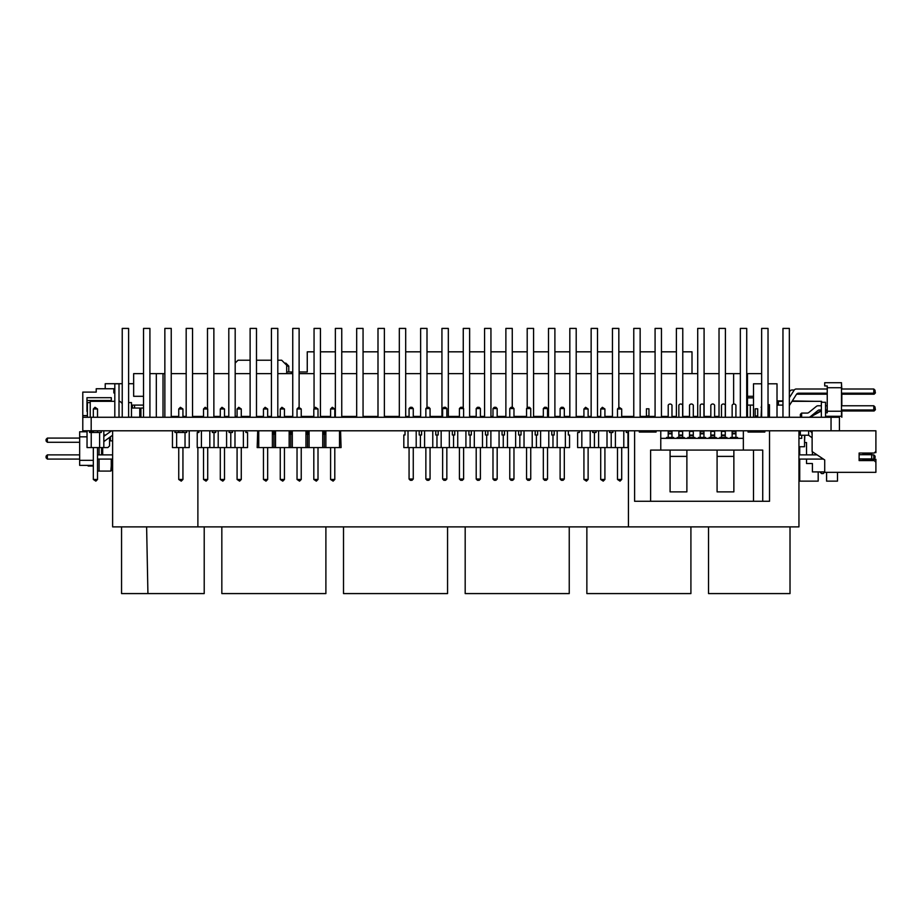 <?xml version="1.0" encoding="UTF-8"?>
<svg xmlns="http://www.w3.org/2000/svg" width="922" height="922" viewBox="0 0 922 922"><rect width="100%" height="100%" fill="white"/><g stroke="black" fill="none" stroke-linecap="round" stroke-linejoin="round"><path stroke-width="1.38" d="M586.865 526.877L586.865 593.584L690.912 593.584L690.912 526.877M465.184 526.877L465.184 593.584L569.243 593.584L569.243 526.877M343.514 526.877L343.514 593.584L447.562 593.584L447.562 526.877M221.833 526.877L221.833 593.584L325.892 593.584L325.892 526.877M121.554 526.877L121.554 593.584L204.211 593.584L204.211 526.877M146.621 526.877L147.923 593.584M708.534 526.877L708.534 593.584L790.016 593.584L790.016 526.877M831.045 430.793L82.784 430.793L82.796 417.274L839.435 417.274L839.435 430.793L831.045 430.793L831.045 417.274M82.784 430.793L82.784 392.104L96.211 392.104L96.211 388.75L113.832 388.75L113.832 392.945L114.812 392.945M152.28 430.805L98.562 430.793M874.644 452.61L875.9 452.61L875.9 430.793L769.951 430.793M128.607 402.591L131.477 402.591L131.477 417.193M87.394 417.274L87.394 402.591L90.229 402.591M121.347 402.591L122.234 402.591M128.607 417.193L143.532 417.274L143.544 328.416L149.917 328.416L149.917 417.274M122.234 417.193L117.958 417.274M747.477 397.889L753.516 397.889M808.64 430.805L808.64 435.242L800.331 435.242L800.331 430.805M812.121 435.242L811.752 430.805M84.766 431.796L84.766 430.793M93.329 466.036L88.132 466.036L88.132 465.368M747.477 405.104L750.301 405.104L750.301 417.274M518.383 416.433L518.383 417.274M538.137 416.433L538.137 417.274M140.916 417.193L140.916 408.043L143.544 408.043M131.477 408.043L139.764 408.043L139.764 417.193M458.488 416.433L458.488 417.274M750.301 405.104L753.516 405.104M777.016 405.104L782.962 405.104M456.736 416.433L456.736 417.274M227.354 416.433L227.354 417.274M132.434 408.043L132.434 405.104L134.566 405.104L134.566 408.043M134.566 405.104L143.544 405.104M560.115 447.573L560.115 479.037L561.371 480.304L563.054 480.304L564.31 479.037L564.31 447.573M543.335 447.573L543.335 479.037L544.591 480.304L546.273 480.304L547.53 479.037L547.53 447.573M526.554 447.573L526.554 479.037L527.81 480.304L529.493 480.304L530.749 479.037L530.749 447.573M509.774 447.573L509.774 479.037L511.03 480.304L512.701 480.304L513.969 479.037L513.969 447.573M492.982 447.573L492.982 479.037L494.25 480.304L495.921 480.304L497.177 479.037L497.177 447.573M476.201 447.573L476.201 479.037L477.458 480.304L479.14 480.304L480.397 479.037L480.397 447.573M459.421 447.573L459.421 479.037L460.677 480.304L462.36 480.304L463.616 479.037L463.616 447.573M442.641 447.573L442.641 479.037L443.897 480.304L445.58 480.304L446.836 479.037L446.836 447.573M425.86 447.573L425.86 479.037L427.117 480.304L428.788 480.304L430.055 479.037L430.055 447.573M409.068 447.573L409.068 479.037L410.336 480.304L412.007 480.304L413.263 479.037L413.263 447.573M563.054 407.293L561.371 407.293L560.115 408.55L564.31 408.55L563.054 407.293M546.273 407.293L544.591 407.293L543.335 408.55L547.53 408.55L546.273 407.293M529.493 407.293L527.81 407.293L526.554 408.55L530.749 408.55L529.493 407.293M512.701 407.293L511.03 407.293L509.774 408.55L513.969 408.55L512.701 407.293M495.921 407.293L494.25 407.293L492.982 408.55L497.177 408.55L495.921 407.293M479.14 407.293L477.458 407.293L476.201 408.55L480.397 408.55L479.14 407.293M462.36 407.293L460.677 407.293L459.421 408.55L463.616 408.55L462.36 407.293M445.58 407.293L443.897 407.293L442.641 408.55L446.836 408.55L445.58 407.293M428.788 407.293L427.117 407.293L425.86 408.55L430.055 408.55L428.788 407.293M412.007 407.293L410.336 407.293L409.068 408.55L413.263 408.55L412.007 407.293M560.115 479.037L564.31 479.037M543.335 479.037L547.53 479.037M526.554 479.037L530.749 479.037M509.774 479.037L513.969 479.037M492.982 479.037L497.177 479.037M476.201 479.037L480.397 479.037M459.421 479.037L463.616 479.037M442.641 479.037L446.836 479.037M425.86 479.037L430.055 479.037M409.068 479.037L413.263 479.037M565.359 430.793L565.359 447.573L557.176 447.573L557.176 430.793M548.786 430.793L548.786 447.573L540.603 447.573L540.603 430.793M532.213 430.793L532.213 447.573L524.03 447.573L524.03 430.793M515.64 430.793L515.64 447.573L507.457 447.573L507.457 430.793M499.067 430.793L499.067 447.573L490.884 447.573L490.884 430.793M482.494 430.793L482.494 447.573L474.311 447.573L474.311 430.793M465.921 430.793L465.921 447.573L457.738 447.573L457.738 430.793M449.348 430.793L449.348 447.573L441.165 447.573L441.165 430.793M432.775 430.793L432.775 447.573L424.593 447.573L424.593 430.793M416.202 430.793L416.202 447.573L408.02 447.573L408.02 430.793M424.593 447.573L420.397 447.573L420.397 434.988L419.199 434.988L419.199 430.793M405.023 430.793L405.023 434.988L403.824 434.988L403.824 447.573L408.02 447.573M420.397 447.573L416.202 447.573M420.397 434.988L421.596 434.988L421.596 430.793M441.165 447.573L436.97 447.573L436.97 434.988L435.772 434.988L435.772 430.793M436.97 447.573L432.775 447.573M436.97 434.988L438.169 434.988L438.169 430.793M457.738 447.573L453.543 447.573L453.543 434.988L452.345 434.988L452.345 430.793M453.543 447.573L449.348 447.573M453.543 434.988L454.742 434.988L454.742 430.793M474.311 447.573L470.116 447.573L470.116 434.988L468.918 434.988L468.918 430.793M470.116 447.573L465.921 447.573M470.116 434.988L471.315 434.988L471.315 430.793M490.884 447.573L486.689 447.573L486.689 434.988L485.491 434.988L485.491 430.793M486.689 447.573L482.494 447.573M486.689 434.988L487.888 434.988L487.888 430.793M507.457 447.573L503.262 447.573L503.262 434.988L502.064 434.988L502.064 430.793M503.262 447.573L499.067 447.573M503.262 434.988L504.461 434.988L504.461 430.793M524.03 447.573L519.835 447.573L519.835 434.988L518.637 434.988L518.637 430.793M519.835 447.573L515.64 447.573M519.835 434.988L521.034 434.988L521.034 430.793M540.603 447.573L536.408 447.573L536.408 434.988L535.209 434.988L535.209 430.793M536.408 447.573L532.213 447.573M536.408 434.988L537.607 434.988L537.607 430.793M557.176 447.573L552.981 447.573L552.981 434.988L551.782 434.988L551.782 430.793M552.981 447.573L548.786 447.573M552.981 434.988L554.18 434.988L554.18 430.793M565.359 447.573L569.554 447.573L569.554 434.988L568.355 434.988L568.355 430.793M564.31 417.274L564.31 408.55M560.115 417.274L560.115 408.55M547.53 417.274L547.53 408.55M543.335 417.274L543.335 408.55M530.749 417.274L530.749 408.55M526.554 417.274L526.554 408.55M513.969 417.274L513.969 408.55M509.774 417.274L509.774 408.55M497.177 417.274L497.177 408.55M492.982 417.274L492.982 408.55M480.397 417.274L480.397 408.55M476.201 417.274L476.201 408.55M463.616 417.274L463.616 408.55M459.421 417.274L459.421 408.55M446.836 417.274L446.836 408.55M442.641 417.274L442.641 408.55M430.055 417.274L430.055 408.55M425.86 417.274L425.86 408.55M413.263 417.274L413.263 408.55M409.068 417.274L409.068 408.55M804.537 442.237L804.837 435.242M804.837 442.537L806.519 442.537L806.519 454.869M806.519 459.075L806.519 463.512L812.397 463.512L812.397 471.903L824.717 471.903M812.397 454.869L812.397 451.734M812.397 463.512L812.397 470.232M697.712 417.067L695.568 417.274M503.493 417.274L505.878 417.067M399.214 416.433L399.214 417.274M352.158 416.433L352.158 417.274M184.135 417.274L184.135 416.433M310.207 416.433L310.207 417.274M388.75 416.433L388.75 417.274M387.989 416.433L387.989 417.274M639.292 430.793L639.292 432.049L656.072 432.049L656.072 430.793M634.601 430.793L634.601 501.28L650.621 501.28L650.621 450.086L686.878 450.086L686.878 491.875L670.087 491.875L670.087 450.086M743.351 430.793L743.351 450.086L743.351 438.342L660.774 438.342L660.774 450.086L660.774 430.793M769.524 430.793L769.524 501.28L650.621 501.28M748.042 430.793L748.042 432.049L764.834 432.049L764.834 430.793M762.736 501.28L762.736 450.086L753.505 450.086L753.505 501.28L753.505 450.086L733.866 450.086L733.866 491.875L717.086 491.875L717.086 450.086L686.878 450.086M717.086 450.086L733.866 450.086M709.191 437.501L710.827 437.454L709.191 437.501L709.191 438.342M716.244 438.342L716.244 437.501L714.608 437.501L716.244 437.501M719.852 438.342L719.852 437.454L721.488 437.454L721.488 430.793M719.852 437.501L726.905 437.501L725.268 437.501L725.268 435.645L721.488 435.645M726.905 438.342L726.905 437.501M737.554 438.342L737.554 437.454L735.917 437.454L735.917 433.824L732.149 433.824L732.149 430.793M735.917 437.454L730.512 437.454L730.512 438.342M687.881 438.342L687.881 437.454L689.518 437.454L689.518 430.793M687.881 437.501L694.934 437.501L693.298 437.501L693.298 435.645L689.518 435.645M694.934 438.342L694.934 437.501M705.584 438.342L705.584 437.454L698.542 437.454L698.542 438.342M677.221 437.501L678.857 437.454L677.221 437.501L677.221 438.342M684.274 437.501L678.857 437.454L678.857 435.034L682.637 435.034L682.637 437.501L684.274 437.501L684.274 438.342M666.571 438.342L666.571 437.454L668.208 437.454L668.208 430.793M673.613 438.342L673.613 437.454L668.208 437.454M717.086 456.39L733.866 456.39M670.087 456.39L686.878 456.39M710.827 435.034L714.608 435.034L714.608 437.454L710.827 437.454L710.827 430.793M710.827 417.274L710.827 405.196A2.098 2.098 0 0 1 714.608 405.196L714.608 417.274M721.488 417.274L721.488 405.196A2.098 2.098 0 0 1 725.268 405.196L725.268 417.274M725.268 430.793L725.268 435.645M732.149 437.454L732.149 433.824M689.518 417.274L689.518 405.196A2.098 2.098 0 0 1 693.298 405.196L693.298 417.274M693.298 430.793L693.298 435.645M703.947 433.824L700.178 433.824L700.178 431.404L703.947 431.404L703.947 437.454M700.178 433.824L700.178 437.454M678.857 435.034L678.857 430.793M678.857 417.274L678.857 405.196A2.098 2.098 0 0 1 682.637 405.196L682.637 417.274M668.208 431.404L671.977 431.404L671.977 437.454M714.608 435.034L714.608 430.793M732.149 417.274L732.149 405.196A2.098 2.098 0 0 1 735.917 405.196L735.917 417.274M735.917 430.793L735.917 433.824M700.178 431.404L700.178 430.793M700.178 417.274L700.178 405.196A2.098 2.098 0 0 1 703.947 405.196L703.947 417.274M682.637 435.034L682.637 430.793M668.208 417.274L668.208 405.196A2.098 2.098 0 0 1 671.977 405.196L671.977 417.274M703.947 431.404L703.947 430.793M671.977 431.404L671.977 430.793M755.176 416.018L757.7 416.018L757.7 408.803L755.176 408.803L755.176 417.274M757.7 416.018L757.7 417.274M755.176 430.793L755.176 432.049M757.7 430.793L757.7 432.049M646.426 416.018L648.95 416.018L648.95 408.803L646.426 408.803L646.426 417.274M648.95 416.018L648.95 417.274M646.426 430.793L646.426 432.049M648.95 430.793L648.95 432.049M792.033 401.335L821.594 401.335L821.594 402.257M778.422 405.104L778.422 401.335L782.962 401.335M798.948 446.732L804.537 446.732L804.537 435.242M114.812 401.335L90.229 401.335L90.229 417.274M504.611 416.433L504.611 417.067M801.737 435.242L801.737 438.342L798.948 438.342M800.331 430.954L798.948 430.954M607.01 430.793L607.01 447.573L598.609 447.573L598.609 430.793M609.523 430.793L609.523 432.464L612.876 432.464L612.876 430.793M592.742 430.793L592.742 432.464L596.096 432.464L596.096 430.793M590.218 430.793L590.218 447.573L581.828 447.573L581.828 430.793M581.828 447.573L577.633 447.573L577.633 432.464L579.316 432.464L579.316 430.793M626.303 430.793L626.303 432.464L627.986 432.464L627.986 447.573L615.4 447.573L615.4 430.793M623.791 430.793L623.791 447.573M607.01 447.573L615.4 447.573M590.218 447.573L598.609 447.573M594.413 432.464L594.413 447.573M611.205 432.464L611.205 447.573M621.693 408.976L617.498 408.976L619.169 407.293L621.693 408.976L621.693 417.274M617.498 408.976L617.498 417.274M621.693 479.463L620.01 481.134L617.498 479.463L621.693 479.463L621.693 447.573M617.498 447.573L617.498 479.463M604.913 408.976L600.706 408.976L602.389 407.293L604.913 408.976L604.913 417.274M600.706 408.976L600.706 417.274M604.913 479.463L603.23 481.134L600.706 479.463L604.913 479.463L604.913 447.573M600.706 447.573L600.706 479.463M588.121 408.976L583.926 408.976L585.608 407.293L588.121 408.976L588.121 417.274M583.926 408.976L583.926 417.274M588.121 479.463L586.45 481.134L583.926 479.463L588.121 479.463L588.121 447.573M583.926 447.573L583.926 479.463M91.232 432.464L99.622 432.464L99.622 447.573L91.232 447.573L91.232 432.464L89.549 432.464L89.549 430.793M87.037 430.793L87.037 447.573L91.232 447.573M103.817 430.805L103.817 447.573L99.622 447.573M99.622 432.464L101.305 432.464L101.305 430.805M93.329 408.976L95.012 407.293L97.525 408.976L93.329 408.976L93.329 417.274M97.525 432.464L97.525 430.793M97.525 417.274L97.525 408.976M93.329 430.793L93.329 432.464M97.525 479.463L95.853 481.134L93.329 479.463L97.525 479.463L97.525 447.573M93.329 447.573L93.329 479.463M226.593 430.793L226.593 447.573L218.203 447.573L218.203 430.793M229.117 430.793L229.117 432.464L232.471 432.464L232.471 430.793M212.325 430.793L212.325 432.464L215.69 432.464L215.69 430.793M209.813 430.793L209.813 447.573L201.422 447.573L201.422 430.793M201.422 447.573L197.227 447.573L197.227 432.464L198.898 432.464L198.898 430.793M245.897 430.793L245.897 432.464L247.569 432.464L247.569 447.573L234.983 447.573L234.983 430.793M243.373 430.793L243.373 447.573M226.593 447.573L234.983 447.573M209.813 447.573L218.203 447.573M214.008 432.464L214.008 447.573M230.788 432.464L230.788 447.573M241.276 408.976L237.081 408.976L238.763 407.293L241.276 408.976L241.276 417.274M237.081 408.976L237.081 417.274M241.276 479.463L239.605 481.134L237.081 479.463L241.276 479.463L241.276 447.573M237.081 447.573L237.081 479.463M224.495 408.976L220.3 408.976L221.983 407.293L224.495 408.976L224.495 417.274M220.3 408.976L220.3 417.274M224.495 479.463L222.813 481.134L220.3 479.463L224.495 479.463L224.495 447.573M220.3 447.573L220.3 479.463M207.715 408.976L203.52 408.976L205.191 407.293L207.715 408.976L207.715 417.274M203.52 408.976L203.52 417.274M207.715 479.463L206.032 481.134L203.52 479.463L207.715 479.463L207.715 447.573M203.52 447.573L203.52 479.463M176.644 432.464L185.034 432.464L185.034 447.573L176.644 447.573L176.644 432.464L174.961 432.464L174.961 430.793M172.449 430.793L172.449 447.573L176.644 447.573M189.229 430.793L189.229 447.573L185.034 447.573M185.034 432.464L186.705 432.464L186.705 430.793M178.741 408.976L180.412 407.293L182.936 408.976L178.741 408.976L178.741 417.274M182.936 432.464L182.936 430.793M182.936 417.274L182.936 408.976M178.741 430.793L178.741 432.464M182.936 479.463L181.254 481.134L178.741 479.463L182.936 479.463L182.936 447.573M178.741 447.573L178.741 479.463M862.888 454.707L862.888 453.025L862.888 453.866L871.705 453.866L871.705 454.707L859.12 454.707L859.12 453.025L859.12 460.585L874.217 460.585L875.9 462.256L875.9 459.317L862.888 459.317L874.644 459.317M826.585 479.037L826.585 472.329L826.585 481.134L837.487 481.134L837.487 472.329M799.731 459.075L799.731 481.134L818.194 481.134L818.194 471.903L818.194 479.037M799.731 446.732L799.731 454.869M820.292 471.903L824.487 471.903M824.487 472.329L823.231 473.585L821.548 473.585L820.292 472.329M112.622 466.036L111.251 466.036L110.824 471.073L97.525 471.073M110.41 436.809L110.41 440.866L109.568 440.866M102.434 454.869L102.434 447.573M101.593 454.869L101.593 447.573M110.41 430.805L110.41 431.623M112.622 440.866L110.41 440.866M103.817 447.573L107.886 447.573L109.568 445.891L109.568 437.42M111.251 459.075L111.251 470.646M105.776 434.988L103.817 434.988M99.08 447.573L99.08 454.869M99.08 459.075L99.08 471.073M841.486 383.713L841.832 389.003M841.832 393.198L841.832 405.784M841.832 409.979L841.832 417.274M821.352 410.982L810.542 416.917A2.512 2.512 0 0 1 809.239 417.274M789.762 391.412L789.347 392.276L789.762 391.412A2.512 2.512 0 0 1 792.021 390.006L794.257 390.006M820.488 410.982L810.542 416.917M827.241 410.982L825.547 410.982M874.137 409.633L874.137 410.982L841.832 410.982M875.047 407.697L875.393 409.725L874.137 410.982M827.241 394.201L796.562 394.201M874.137 392.853L874.137 394.201L841.832 394.201M875.047 390.916L875.393 392.945L874.137 394.201M693.92 416.433L693.92 417.274M695.845 416.433L695.845 417.067M704.247 416.433L704.247 417.274M706.506 416.433L706.506 417.274M708.442 416.433L708.442 417.274M710.701 416.433L710.701 417.274M714.896 416.433L714.896 417.274M693.298 416.859L697.712 416.859M704.085 416.859L710.77 416.859M714.608 416.859L715.587 416.859M122.234 383.713L105.223 383.713L105.223 388.75M128.607 383.713L133.655 383.713M87.394 415.603L82.784 415.603M111.308 397.682L86.979 397.682L86.979 400.494L111.308 400.494L111.308 397.682M114.812 388.75L113.832 388.75M84.467 392.104L96.211 392.104L96.211 391.262M87.394 411.408L87.394 415.177M86.979 411.408L86.979 400.494M111.308 401.335L111.308 400.494M149.917 373.641L164.854 373.641M171.238 373.641L186.175 373.641M192.548 373.641L207.485 373.641M213.869 373.641L228.806 373.641M235.179 373.641L250.116 373.641M256.489 373.641L271.425 373.641M277.81 373.641L292.747 373.641M299.12 373.641L314.056 373.641M320.43 373.641L335.366 373.641M341.751 373.641L356.687 373.641M363.061 373.641L377.997 373.641M384.382 373.641L399.318 373.641M405.692 373.641L420.628 373.641M427.001 373.641L441.938 373.641M448.323 373.641L463.259 373.641M469.632 373.641L484.569 373.641M490.942 373.641L505.878 373.641M512.263 373.641L527.2 373.641M533.573 373.641L548.509 373.641M554.894 373.641L569.831 373.641M576.204 373.641L591.14 373.641M597.514 373.641L612.45 373.641M618.835 373.641L633.771 373.641M640.145 373.641L655.081 373.641M661.454 373.641L676.391 373.641M682.776 373.641L697.712 373.641M704.085 373.641L719.022 373.641M725.407 373.641L740.343 373.641M746.716 373.641L747.477 373.641L747.477 417.274M715.587 416.433L715.587 417.274M156.314 373.641L156.314 417.274M163.021 373.641L163.021 417.274M710.77 416.433L704.085 416.433M697.712 416.433L693.298 416.433M689.518 416.433L682.776 416.433M676.391 416.433L671.977 416.433M668.208 416.433L661.454 416.433M655.081 416.433L648.95 416.433M646.426 416.433L640.145 416.433M633.771 416.433L621.693 416.433M612.45 416.433L604.913 416.433M600.706 416.433L597.514 416.433M591.14 416.433L588.121 416.433M583.926 416.433L576.204 416.433M569.831 416.433L564.31 416.433M560.115 416.433L554.894 416.433M548.509 416.433L547.53 416.433M543.335 416.433L533.573 416.433M526.554 416.433L513.969 416.433M505.878 416.433L497.177 416.433M492.982 416.433L490.942 416.433M484.569 416.433L480.397 416.433M476.201 416.433L469.632 416.433M459.421 416.433L448.323 416.433M441.938 416.433L430.055 416.433M420.628 416.433L413.263 416.433M409.068 416.433L405.692 416.433M399.318 416.433L384.762 416.433M719.022 416.433L714.608 416.433M178.741 416.433L172.253 416.433L172.253 417.274M356.687 416.433L341.751 416.433M335.366 416.433L334.79 416.433M330.595 416.433L320.43 416.433M313.814 416.433L301.229 416.433M292.747 416.433L284.449 416.433M280.253 416.433L277.81 416.433M271.425 416.433L267.657 416.433M263.462 416.433L256.489 416.433M250.116 416.433L241.276 416.433M237.081 416.433L235.179 416.433M228.806 416.433L224.495 416.433M220.3 416.433L213.869 416.433M203.52 416.433L192.548 416.433M186.175 416.433L183.374 416.433M377.997 416.433L363.061 416.433M733.635 373.641L733.635 403.191M185.887 417.274L185.887 416.433M184.631 416.433L184.631 417.274M183.374 417.274L182.936 415.177M387.275 417.274L387.275 416.433M386.018 416.433L386.018 417.274M384.762 417.274L384.382 415.177M710.827 415.177L710.77 417.274M143.544 396.299L133.655 396.299L133.655 373.641L143.544 373.641M753.516 396.299L747.477 396.299M747.477 373.641L761.653 373.641M812.121 430.805L812.121 451.561L824.717 459.951L824.717 472.329L875.9 472.329L875.9 462.256M859.12 453.025L874.217 453.025L875.9 451.354M871.705 454.707L871.705 458.902L859.12 458.902L859.12 460.585M825.547 417.274L825.547 402.257L821.352 402.257L821.352 417.274M841.486 387.736L841.486 382.711L824.706 382.711L824.706 385.949L827.241 385.949L827.241 411.235L841.486 411.235L841.486 387.736L827.241 387.736M825.547 416.271L841.486 416.271L841.486 411.235M825.547 412.802L827.241 412.802L827.241 411.235M827.241 393.198L798.579 393.198A2.512 2.512 0 0 0 796.458 394.362L789.347 405.565M789.347 397.739L794.153 390.167A2.512 2.512 0 0 1 796.274 389.003L827.241 389.003M821.352 409.979L819.485 409.979A2.512 2.512 0 0 0 817.906 410.544L810.288 416.721A2.512 2.512 0 0 1 808.709 417.274M801.621 413.079L800.365 414.335L800.365 416.018L801.621 417.274L801.621 413.079L807.223 413.079A2.512 2.512 0 0 0 808.801 412.514L816.419 406.348A2.512 2.512 0 0 1 817.998 405.784L821.352 405.784M819.485 409.979A2.512 2.512 0 0 0 817.906 410.544L810.288 416.721L817.906 410.544A2.512 2.512 0 0 1 819.485 409.979A2.512 2.512 0 0 0 817.906 410.544A2.512 2.512 0 0 1 819.485 409.979M808.801 412.514L816.419 406.348L808.801 412.514A2.512 2.512 0 0 1 807.223 413.079A2.512 2.512 0 0 0 808.801 412.514M798.579 393.198A2.512 2.512 0 0 0 796.458 394.362A2.512 2.512 0 0 1 798.579 393.198A2.512 2.512 0 0 0 796.458 394.362M841.486 389.003L873.791 389.003L875.047 390.26L875.047 391.931L873.791 393.198L841.486 393.198M873.791 393.198L873.791 389.003M827.241 409.979L825.547 409.979M825.547 405.784L827.241 405.784M841.486 405.784L873.791 405.784L875.047 407.04L875.047 408.723L873.791 409.979L841.486 409.979M873.791 409.979L873.791 405.784M777.016 417.274L777.016 383.794L768.026 383.794M761.653 383.794L753.516 383.794L753.516 417.274M761.653 404.712L761.076 417.274M768.026 404.712L769.467 404.712L769.467 417.274M119.007 417.193L119.007 383.794L114.812 383.794L114.812 417.274M122.234 403.755A6.708 6.708 0 0 0 119.007 401.001M810.277 431.277L811.752 432.349L810.277 431.277A2.512 2.512 0 0 0 808.997 430.805M808.536 435.242A2.512 2.512 0 0 1 808.917 435.472L812.121 437.8L808.917 435.472A2.512 2.512 0 0 0 808.536 435.242A2.512 2.512 0 0 1 808.917 435.472A2.512 2.512 0 0 0 808.536 435.242A2.512 2.512 0 0 1 808.917 435.472A2.512 2.512 0 0 0 808.536 435.242A2.512 2.512 0 0 1 808.917 435.472A2.512 2.512 0 0 0 808.536 435.242A2.512 2.512 0 0 1 808.917 435.472M798.948 459.075L823.392 459.075M817.099 454.869L798.948 454.869M859.12 459.075L873.802 459.075L873.802 454.869L871.705 454.869M873.802 454.869L875.07 456.136L875.07 457.808L873.802 459.075M93.329 460.332L79.661 460.332L79.661 465.368L93.329 465.368M79.661 460.332L79.661 431.796L87.037 431.796M93.329 431.796L89.549 431.796M87.037 436.832L79.661 436.832M103.817 436.406L110.894 431.277A2.512 2.512 0 0 1 112.161 430.805M112.254 435.472A2.512 2.512 0 0 1 112.622 435.242A2.512 2.512 0 0 0 112.254 435.472A2.512 2.512 0 0 1 112.622 435.242A2.512 2.512 0 0 0 112.254 435.472L103.817 441.592M97.525 454.869L112.622 454.869M112.622 459.075L97.525 459.075M79.661 459.075L47.356 459.075L46.1 457.808L46.1 456.136L47.356 454.869L79.661 454.869M47.356 454.869L47.356 459.075M79.661 442.283L47.356 442.283L46.1 441.027L46.1 439.345L47.356 438.088L79.661 438.088M47.356 438.088L47.356 442.283M339.515 430.793L339.515 447.573L325.869 447.573L325.869 430.793M340.564 430.793L341.082 447.573L339.515 447.573M323.783 430.793L323.783 434.216L324.821 434.216L324.821 430.793M322.735 430.793L322.735 447.573L309.089 447.573L309.089 430.793M307.003 430.793L307.003 434.216L308.04 434.216L308.04 430.793M305.954 430.793L305.954 447.573L292.309 447.573L292.309 430.793M290.211 430.793L290.211 434.216L291.26 434.216L291.26 430.793M289.162 430.793L289.162 447.573L275.528 447.573L275.528 430.793M273.431 430.793L273.431 434.216L274.479 434.216L274.479 430.793M272.382 430.793L272.382 447.573L258.748 447.573L258.748 430.793M257.699 430.793L257.169 447.573L258.748 447.573M322.735 447.573L325.869 447.573M305.954 447.573L309.089 447.573M289.162 447.573L292.309 447.573M272.382 447.573L275.528 447.573M263.462 408.976L265.144 407.293L267.657 408.976L263.462 408.976L263.462 417.274M267.657 417.274L267.657 408.976M263.462 479.463L267.657 479.463L265.985 481.134L263.462 479.463L263.462 447.573M267.657 479.463L267.657 447.573M280.253 408.976L281.925 407.293L284.449 408.976L280.253 408.976L280.253 417.274M284.449 417.274L284.449 408.976M280.253 479.463L284.449 479.463L282.766 481.134L280.253 479.463L280.253 447.573M284.449 479.463L284.449 447.573M297.034 408.976L298.705 407.293L301.229 408.976L297.034 408.976L297.034 417.274M301.229 417.274L301.229 408.976M297.034 479.463L301.229 479.463L299.546 481.134L297.034 479.463L297.034 447.573M301.229 479.463L301.229 447.573M313.814 408.976L315.497 407.293L318.009 408.976L313.814 408.976L313.814 417.274M318.009 417.274L318.009 408.976M313.814 479.463L318.009 479.463L316.327 481.134L313.814 479.463L313.814 447.573M318.009 479.463L318.009 447.573M330.595 408.976L332.277 407.293L334.79 408.976L330.595 408.976L330.595 417.274M334.79 417.274L334.79 408.976M330.595 479.463L334.79 479.463L333.119 481.134L330.595 479.463L330.595 447.573M334.79 479.463L334.79 447.573M273.961 434.216L273.961 447.573M290.741 434.216L290.741 447.573M307.522 434.216L307.522 447.573M324.302 434.216L324.302 447.573M798.948 430.805L798.948 526.877L197.884 526.877L197.884 447.573M197.884 432.464L197.884 430.793M628.435 526.877L628.435 430.793M618.835 407.639L618.835 328.416L612.45 328.416L612.45 417.274M597.514 417.274L597.514 328.416L591.14 328.416L591.14 417.274M576.204 417.274L576.204 328.416L569.831 328.416L569.831 417.274M554.894 417.274L554.894 328.416L548.509 328.416L548.509 417.274M533.573 417.274L533.573 328.416L527.2 328.416L527.2 407.904M512.263 407.293L512.263 328.416L505.878 328.416L505.878 417.274M490.942 417.274L490.942 328.416L484.569 328.416L484.569 417.274M469.632 417.274L469.632 328.416L463.259 328.416L463.259 408.192M448.323 417.274L448.323 328.416L441.938 328.416L441.938 417.274M427.001 407.409L427.001 328.416L420.628 328.416L420.628 417.274M405.692 417.274L405.692 328.416L399.318 328.416L399.318 417.274M384.382 417.274L384.382 328.416L377.997 328.416L377.997 417.274M363.061 417.274L363.061 328.416L356.687 328.416L356.687 417.274M341.751 417.274L341.751 328.416L335.366 328.416L335.366 417.274M320.43 417.274L320.43 328.416L314.056 328.416L314.056 408.734M299.12 407.293L299.12 328.416L292.747 328.416L292.747 417.274M277.81 417.274L277.81 328.416L271.425 328.416L271.425 417.274M256.489 417.274L256.489 328.416L250.116 328.416L250.116 417.274M235.179 417.274L235.179 328.416L228.806 328.416L228.806 417.274M213.869 417.274L213.869 328.416L207.485 328.416L207.485 408.746M197.884 526.877L112.622 526.877L112.622 430.805M789.347 417.274L789.347 328.416L782.962 328.416L782.962 417.274M768.026 417.274L768.026 328.416L761.653 328.416L761.653 417.274M746.716 417.274L746.716 328.416L740.343 328.416L740.343 417.274M725.407 417.274L725.407 328.416L719.022 328.416L719.022 417.274M704.085 417.274L704.085 328.416L697.712 328.416L697.712 417.274M682.776 417.274L682.776 328.416L676.391 328.416L676.391 417.274M661.454 417.274L661.454 328.416L655.081 328.416L655.081 417.274M640.145 417.274L640.145 328.416L633.771 328.416L633.771 417.274M192.548 417.274L192.548 328.416L186.175 328.416L186.175 417.274M171.238 417.274L171.238 328.416L164.854 328.416L164.854 417.274M128.607 417.274L128.607 328.416L122.234 328.416L122.234 417.274M286.696 366.092L288.793 366.092L285.866 363.153L284.598 363.153M235.179 363.072L238.026 360.214L250.116 360.214M286.696 373.641L286.696 365.25L281.671 360.214L277.81 360.214M271.425 360.214L256.489 360.214M484.569 351.824L469.632 351.824L484.569 351.824M463.259 351.824L448.323 351.824L463.259 351.824M441.938 351.824L427.001 351.824L441.938 351.824M420.628 351.824L405.692 351.824L420.628 351.824M399.318 351.824L384.382 351.824L399.318 351.824M377.997 351.824L363.061 351.824L377.997 351.824M356.687 351.824L341.751 351.824L356.687 351.824M335.366 351.824L320.43 351.824L335.366 351.824M314.056 351.824L307.257 351.824L314.056 351.824M307.257 371.969L307.257 351.824L307.257 371.969L299.12 371.969L307.257 371.969M291.317 371.969L292.747 371.969L291.317 371.969L291.317 373.641L291.317 371.969L286.696 371.969L291.317 371.969M490.942 351.824L505.878 351.824M512.263 351.824L527.2 351.824M533.573 351.824L548.509 351.824M554.894 351.824L569.831 351.824M576.204 351.824L591.14 351.824M597.514 351.824L612.45 351.824M618.835 351.824L633.771 351.824M640.145 351.824L655.081 351.824M661.454 351.824L676.391 351.824M682.776 351.824L692.007 351.824L692.007 373.641M792.298 400.92L815.129 401.335M777.016 400.92L782.962 400.92M249.931 416.433L249.931 417.274M184.204 416.433L184.204 417.274M91.186 430.793L91.186 417.274M714.608 435.645L710.827 435.645M682.637 435.645L678.857 435.645M671.977 433.824L668.208 433.824M710.827 431.404L714.608 431.404M725.268 435.034L721.488 435.034M725.268 431.404L721.488 431.404M735.917 433.213L732.149 433.213M693.298 435.034L689.518 435.034M693.298 431.404L689.518 431.404M703.947 433.213L700.178 433.213M678.857 431.404L682.637 431.404M671.977 433.213L668.208 433.213M735.917 431.404L732.149 431.404M102.688 454.869L102.688 447.573M761.076 407.224L761.653 407.224M768.026 407.224L769.467 407.224M839.435 430.793L839.435 417.274M288.793 366.092L288.793 371.969"/></g></svg>
